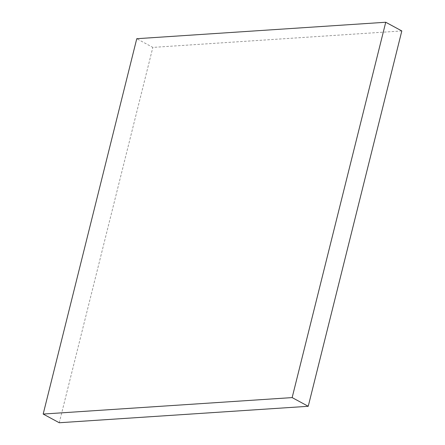 <?xml version="1.0" encoding="UTF-8"?>
<svg xmlns="http://www.w3.org/2000/svg" width="445" height="445" viewBox="0 0 445 445"><rect width="100%" height="100%" fill="white"/><g stroke="black" fill="none" stroke-linecap="round" stroke-linejoin="round"><path stroke-width="0.33" stroke-dasharray="2.23 1.67" d="M401.818 30.944L152.846 47.404L136.765 38.709M59.257 422.75L152.846 47.404"/><path stroke-width="0.67" d="M308.235 406.291L401.818 30.944L385.743 22.25L136.765 38.709L43.182 414.056L59.257 422.75L308.235 406.291L292.154 397.596L43.182 414.056M385.743 22.25L292.154 397.596"/></g></svg>
